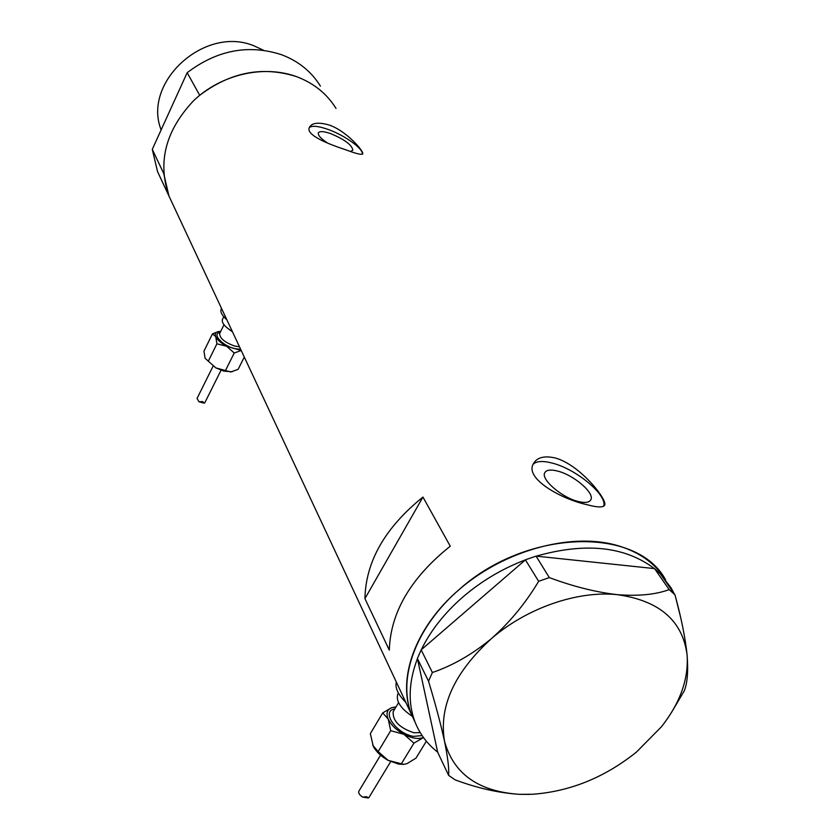 <?xml version="1.0" encoding="UTF-8"?>
<svg xmlns="http://www.w3.org/2000/svg" width="840" height="840" viewBox="0 0 840 840"><rect width="100%" height="100%" fill="white"/><g stroke="black" fill="none" stroke-linecap="round" stroke-linejoin="round"><path stroke-width="1.26" d="M350.501 151.431L352.874 150.181C351.971 144.91 344.431 139.335 330.236 133.465C323.484 131.208 319.515 131.019 318.339 132.888C317.804 135.272 320.933 138.695 327.705 143.136M578.172 501.469C585.018 503.15 589.239 502.593 590.835 499.79C594.941 493.143 573.877 475.052 557.718 471.104C550.736 469.329 546.42 469.865 544.772 472.731C540.572 479.189 561.803 497.595 578.172 501.469M587.118 504.704C597.492 507.528 603.341 507.665 604.653 505.124C607.708 499.916 580.01 464.793 555.419 458.02C544.383 455.49 537.065 457.359 533.463 463.606C524.107 478.401 561.383 499.223 587.118 504.704M603.687 506.216C607.572 495.086 576.167 469.035 552.342 463.124C542.819 460.635 536.413 461.024 533.148 464.289M346.258 149.972C356.391 153.783 361.872 155.075 362.723 153.867C364.088 151.567 346.962 131.239 329.364 125.087C318.675 121.999 312.029 122.735 309.414 127.292C305.225 134.894 328.325 144.123 346.258 149.972M362.355 154.277C363.573 148.733 344.127 134.873 327.338 129.171C317.678 125.906 311.651 125.423 309.246 127.733M364.928 598.615L389.308 650.129C390.495 612.392 410.812 577.752 450.261 546.21L422.951 497.06C385.067 527.635 365.726 561.488 364.928 598.615L422.951 497.06M320.418 86.121C311.43 71.62 298.483 61.152 281.589 54.726C248.577 44.048 217.098 50.043 187.173 72.702L199.721 95.288C230.465 72.083 262.71 65.856 296.447 76.608C313.709 83.097 326.886 93.702 336.01 108.423C326.886 93.702 313.709 83.097 296.447 76.608C263.75 64.627 221.445 74.267 193.893 100.412C165.617 130.232 157.3 162.109 168.966 196.046L172.221 202.986M614.229 544.646C568.565 532.98 504.567 550.872 460.362 588.536C416.073 626.168 397.131 678.111 411.537 714.557L415.233 722.516L411.537 714.557C396.889 678.815 415.296 627.102 458.861 589.827C526.124 528.864 637.014 525.998 665.616 579.884C654.906 562.611 637.78 550.872 614.229 544.646M437.661 752.125C427.329 744.072 419.8 734.076 415.076 722.127C407.831 703.133 408.608 681.954 417.428 658.623L437.682 752.251L448.644 775.394L454.997 779.793C477.194 788.12 498.708 792.96 519.519 794.336L529.589 794.388M421.302 649.74C430.563 630.714 444.392 613.148 462.808 597.062C481.394 581.091 502.268 568.691 525.42 559.871L421.155 649.866L432.38 672.525L428.536 681.208C435.414 704.004 440.748 723.996 444.507 741.195C447.772 757.207 449.159 768.611 448.644 775.394M428.536 681.208L417.428 658.623M417.396 658.476L421.155 649.866M525.577 559.745L536.088 556.122L549.308 577.605L538.639 581.301L525.42 559.871M654.538 568.596L660.282 573.773L674.961 594.794L669.175 589.617L654.538 568.596L536.088 556.122M671.244 712.866L684.149 691.078C687.372 683.613 688.349 671.58 687.099 654.969C685.283 637.707 681.24 617.652 674.961 594.794M669.175 589.617C655.694 594.594 638.432 596.284 617.379 594.668C596.022 592.231 573.332 586.541 549.308 577.605M538.639 581.301C525.725 603.015 509.975 622.135 491.379 638.663C472.269 654.371 452.603 665.658 432.38 672.525M617.379 594.668C577.532 590.436 526.774 607.981 491.379 638.663C454.335 672.483 438.711 706.661 444.507 741.195C453.516 773.881 478.517 791.585 519.519 794.336L532.76 794.251C570.192 791.469 604.748 777.42 636.437 752.094L661.49 726.726C680.2 702.797 688.737 678.877 687.099 654.969C682.658 620.697 659.421 600.6 617.379 594.668M536.267 556.133C585.533 542.21 624.897 546.357 654.371 568.575M660.587 574.203L671.087 587.853L674.026 593.45M675.518 596.883L680.274 615.909M161.133 129.906C142.191 82.267 204.834 24.959 254.268 45.959L263.466 50.232M160.724 178.406L157.521 171.559L152.281 149.341L163.706 173.46L168.966 196.046L415.076 722.127M187.173 72.702L152.281 149.341M403.505 764.389L398.58 764.096L388.132 760.357C381.297 756.557 376.362 751.926 373.317 746.466L370.346 733.656L382.704 712.898L388.238 719.135L390.695 730.695L403.893 734.307C396.333 730.065 391.115 725.014 388.238 719.135C385.885 713.391 387.051 709.569 391.734 707.679L395.966 707.007M426.353 741.237L416 758.121L407.096 763.591L403.683 764.389L388.132 760.357L378.147 751.601L372.687 745.143M380.552 755.171L358.838 791.227C358.27 793.086 359.531 795.039 362.618 797.087L366.755 796.708L368.34 798L368.865 797.633L390.684 761.618M394.8 707.06L391.734 707.679L382.704 712.898M412.23 716.258C400.575 708.414 395.766 701.033 397.772 694.102L398.181 693.441M405.856 702.419C398.087 694.67 394.916 687.887 396.333 682.059M423.444 737.489L422.919 737.709C417.89 739.357 411.548 738.224 403.893 734.307L413.942 743.148L423.465 737.52M378.147 751.601L390.695 730.695M401.237 763.97L413.942 743.148M232.166 371.763L223.871 371.123L215.87 367.899L205.076 358.27L203.963 351.131L212.457 333.879L215.754 336.661L216.919 343.812L226.653 346.258C221.046 343.161 217.413 339.969 215.754 336.661C214.652 334.016 215.471 332.325 218.222 331.601L212.457 333.879M244.303 357.063L238.119 369.338L230.79 371.973L215.87 367.899L205.076 358.27M197.053 398.444L198.996 401.804L202.608 401.572L204.225 403.169L204.771 402.822L221.056 370.219M218.222 331.601L220.731 331.359M232.334 331.475C224.91 326.886 221.592 322.906 222.38 319.526L222.484 319.326M226.874 319.82C222.065 315.514 220.143 311.997 221.13 309.267L221.256 309.005M241.206 350.459L226.653 346.258L234.224 353.031L241.216 350.48M208.331 361.169L216.919 343.812M225.55 370.356L234.224 353.031M393.498 711.123L393.183 711.659C392.522 720.836 399.441 727.881 413.931 732.774L420.21 732.596M422.111 735.588L413.595 736.375C396.155 733.856 380.635 710.819 394.79 708.971M224.007 324.744L219.639 333.585C219.702 338.237 224.679 342.384 234.57 346.038L239.484 346.784M240.691 349.346L234.234 348.548C221.907 345.397 211.459 333.365 220.164 332.524M232.523 331.894L227.745 328.387M590.457 500.399L590.835 499.79M604.275 505.722L604.653 505.124M157.521 171.559L168.966 196.046M395.073 707.038L394.475 707.081M393.498 711.144L398.57 702.65M397.772 694.102L398.401 693.053M368.34 798L362.691 797.097M197.043 398.465L213.045 366.251M222.38 319.526L223.766 316.722M221.13 309.267L221.54 308.427M204.225 403.169L198.996 401.804"/></g></svg>
